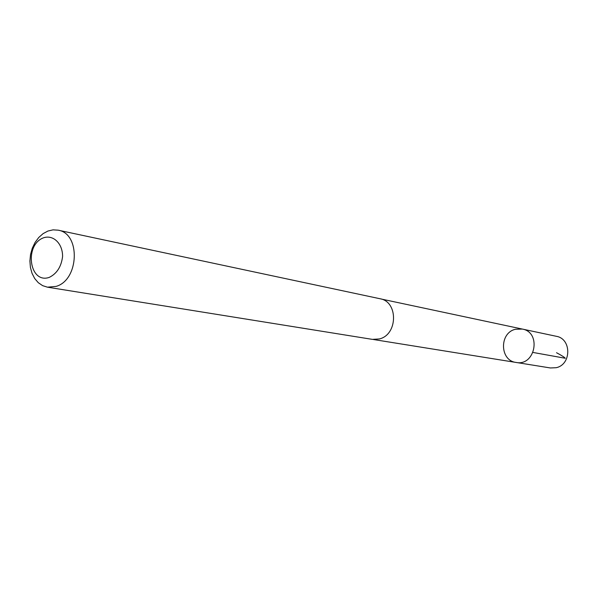 <?xml version="1.0" encoding="UTF-8"?>
<svg xmlns="http://www.w3.org/2000/svg" width="598" height="598" viewBox="0 0 598 598"><rect width="100%" height="100%" fill="white"/><g stroke="black" fill="none" stroke-linecap="round" stroke-linejoin="round"><path stroke-width="0.9" d="M515.446 329.274L522.331 329.064C541.728 332.286 535.352 366.447 516.096 362.448C499.674 360.639 499.173 332.824 515.446 329.274M550.414 367.964L556.185 367.703C571.561 364.616 571.643 338.7 556.327 336.3L522.331 329.064C541.728 332.286 535.352 366.447 516.096 362.448L550.414 367.964M47.444 287.175L372.375 339.372L379.326 338.954C397.924 334.805 398.388 301.534 379.962 298.731L58.088 230.163L53.028 229.856L47.945 231.037L43.093 233.631L38.728 237.503L35.065 242.459L32.292 248.222L30.535 254.524L29.9 261.027L30.408 267.403L32.038 273.346L34.706 278.533L38.294 282.704L42.615 285.642L47.444 287.175L56.04 286.405C79.19 280.088 80.79 233.384 58.088 230.163M49.268 277.382C56.87 273.645 61.31 266.686 62.588 256.505C62.708 243.678 53.528 234.648 43.729 237.727C23.89 244.627 29.287 284.349 49.268 277.382M556.529 352.723C561.791 355.541 564.699 357.387 565.26 358.262L533.072 352.461M373.264 339.485L516.096 362.448M380.836 298.948L522.331 329.064"/></g></svg>
